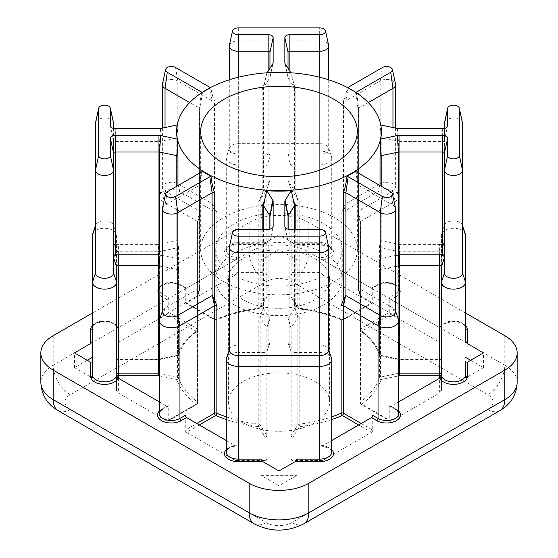 <?xml version="1.0" encoding="UTF-8"?>
<svg xmlns="http://www.w3.org/2000/svg" width="558" height="558" viewBox="0 0 558 558"><rect width="100%" height="100%" fill="white"/><g stroke="black" fill="none" stroke-linecap="round" stroke-linejoin="round"><path stroke-width="0.42" stroke-dasharray="2.79 2.09" d="M223.612 281.567A78.329 45.219 180 0 1 200.671 249.586A78.329 45.219 180 0 1 249.028 207.813A78.329 45.219 180 0 1 334.388 217.613A78.329 45.219 180 0 1 357.329 249.586A78.329 45.219 180 0 1 308.972 291.367A78.329 45.219 180 0 1 223.612 281.567M234.262 304.933A63.263 36.528 180 0 1 215.737 279.105A63.263 36.528 180 0 1 254.79 245.36A63.263 36.528 180 0 1 323.738 253.283A63.263 36.528 180 0 1 342.263 279.105A63.263 36.528 180 0 1 303.21 312.85A63.263 36.528 180 0 1 234.262 304.933M234.262 275.415A63.263 36.528 180 0 1 215.737 249.586A63.263 36.528 180 0 1 254.79 215.848A63.263 36.528 180 0 1 323.738 223.765A63.263 36.528 180 0 1 342.263 249.586A63.263 36.528 180 0 1 303.21 283.331A63.263 36.528 180 0 1 234.262 275.415M243.211 422.755A50.611 29.218 180 0 1 228.389 402.095A50.611 29.218 180 0 1 259.63 375.102A50.611 29.218 180 0 1 314.789 381.435A50.611 29.218 180 0 1 329.611 402.095A50.611 29.218 180 0 1 298.37 429.088A50.611 29.218 180 0 1 243.211 422.755M243.211 299.772A50.611 29.218 180 0 1 228.389 279.105A50.611 29.218 180 0 1 259.63 252.111A50.611 29.218 180 0 1 314.789 258.445A50.611 29.218 180 0 1 329.611 279.105A50.611 29.218 180 0 1 298.37 306.105A50.611 29.218 180 0 1 243.211 299.772M162.455 84.014A9.04 5.217 180 0 1 168.495 79.731A9.04 5.217 180 0 1 177.814 80.973L212.089 100.761A1.807 1.046 0 0 0 214.502 100.831C212.724 97.029 211.552 92.684 210.98 87.801A102.428 59.134 0 0 0 202.415 92.747L200.148 107.513L199.429 109.535L199.429 216.316L197.588 222.809A1.807 1.046 0 0 0 197.923 222.37A1.807 1.046 0 0 0 197.957 222.175A1.807 1.046 0 0 0 197.427 221.435L162.901 201.501A12.053 6.954 180 0 1 159.372 196.583A12.053 6.954 180 0 1 159.595 195.251A12.053 6.954 180 0 1 167.902 189.929A12.053 6.954 180 0 1 179.948 191.666L179.948 284.399A12.053 6.954 0 0 0 166.814 282.885A12.053 6.954 0 0 0 159.372 289.316A12.053 6.954 0 0 0 162.901 294.233L168.23 297.309A1.807 1.046 -60 0 1 166.954 299.52L118.073 327.748L116.496 327.176A12.053 6.954 0 0 0 113.037 323.026A12.053 6.954 0 0 0 99.91 321.513A12.053 6.954 0 0 0 92.468 327.944C90.591 324.086 105.999 318.751 113.413 323.849C113.958 323.689 117.194 327.33 116.517 327.393L116.566 342.703A12.053 6.954 0 0 0 116.496 341.935L118.073 342.5A13.859 8 180 0 1 118.38 344.174L118.38 359.659L158.423 359.659L176.809 355.795A104.234 60.18 180 0 1 196.151 331.138L166.954 314.28L118.073 342.5M371.454 288.207L376.776 285.131A13.859 8 180 0 1 396.375 285.131A13.859 8 180 0 1 396.375 296.451A1.807 1.046 60 0 1 395.099 294.233A12.053 6.954 0 0 0 398.628 289.316A12.053 6.954 0 0 0 395.099 284.399A12.053 6.954 0 0 0 378.052 284.399L372.73 287.468A1.807 1.046 60 0 1 372.353 288.298A1.807 1.046 60 0 1 371.454 288.207L322.573 259.986L320.996 257.601A12.053 6.954 0 0 0 331.717 250.688A12.053 6.954 0 0 0 328.188 245.771A12.053 6.954 0 0 0 319.671 243.734L296.968 243.734L296.968 259.965L261.032 259.965L261.032 243.734L238.329 243.734A12.053 6.954 0 0 0 226.283 250.688A12.053 6.954 0 0 0 237.004 257.601L237.004 272.36A12.053 6.954 0 0 0 238.329 272.402L265.141 272.402L265.141 164.91L238.329 164.91A12.053 6.954 180 0 1 226.283 157.956A12.053 6.954 180 0 1 226.499 156.624A12.053 6.954 180 0 1 238.329 150.995L319.671 150.995A12.053 6.954 180 0 1 328.188 153.038A12.053 6.954 180 0 1 331.501 156.624A12.053 6.954 180 0 1 331.717 157.956A12.053 6.954 180 0 1 319.671 164.91L292.859 164.91A1.807 1.046 0 0 0 291.053 165.956L291.053 296.57L291.053 165.956L288.04 156.854L288.04 52.299M92.691 233.879A12.053 6.954 180 0 1 100.998 228.557A12.053 6.954 180 0 1 113.037 230.294A12.053 6.954 180 0 1 116.35 233.879A12.053 6.954 180 0 1 116.566 235.211L116.566 250.688A1.807 1.046 0 0 0 116.601 250.891A1.807 1.046 0 0 0 117.096 251.428A1.807 1.046 0 0 0 118.38 251.735L158.423 251.735L158.423 359.226L118.38 359.226L118.38 359.659A1.807 1.479 180 0 1 116.566 358.18L116.566 342.703A1.807 1.479 180 0 0 118.38 344.174M331.717 419.574A104.234 60.18 180 0 1 299.548 426.654L292.859 437.27L292.859 459.959A1.807 1.046 180 0 1 291.583 459.653A1.807 1.046 180 0 1 291.053 458.92L291.053 328.306L291.053 458.92A1.807 1.807 0 0 0 292.859 460.727L319.671 460.727L319.671 459.959L292.859 459.959L292.859 352.468L319.671 352.468A12.053 6.954 180 0 1 328.188 354.504A12.053 6.954 180 0 1 331.501 358.096M381.428 131.765A102.428 59.134 0 0 0 380.695 124.964L380.04 137.066L380.04 242.653L379.419 247.034L379.419 354.525A1.807 1.444 -19.2 0 0 379.482 354.916A1.807 1.444 -19.2 0 0 381.191 355.795L399.577 359.659L439.62 359.659L439.62 344.174A13.859 8 180 0 1 439.927 342.5L391.046 314.28L361.849 331.138A104.234 60.18 180 0 1 381.191 355.795A1.807 0.502 -78.1 0 1 380.814 356.088A1.807 0.502 -78.1 0 1 380.57 355.3A1.807 1.046 180 0 1 379.907 355.055A1.807 1.046 180 0 1 379.419 354.525A102.428 59.134 0 0 0 360.412 330.294L360.412 222.809L358.571 216.316L358.571 109.535L357.852 107.513L355.586 92.747A102.428 59.134 0 0 0 351.428 90.201A102.428 59.134 0 0 0 347.02 87.801C346.448 92.691 345.276 97.036 343.498 100.831A1.807 1.046 0 0 0 345.911 100.761L380.186 80.973A9.04 5.217 180 0 1 392.965 80.973A9.04 5.217 180 0 1 395.545 84.014M371.454 302.966A1.807 1.046 -120 0 0 372.353 303.057A1.807 1.046 -120 0 0 372.73 302.227L343.533 319.085A1.807 1.046 180 0 1 341.154 319.176A102.428 59.134 0 0 0 299.193 308.204L299.339 308.979L299.548 308.658A104.234 60.18 180 0 1 342.249 319.825L371.454 302.966L322.573 274.745A13.859 8 180 0 1 319.671 274.927L292.859 274.927L292.859 298.049L299.548 308.658A1.807 1.388 147.8 0 1 298.021 308.149A1.807 1.807 0 0 0 299.339 308.979C314.879 310.813 328.934 314.489 341.524 320.006A1.807 0.893 113.8 0 0 342.249 319.825A1.807 1.046 60 0 0 343.156 319.915A1.807 1.046 60 0 0 343.533 319.085L343.533 211.594L378.052 191.666A12.053 6.954 180 0 1 395.099 191.666A12.053 6.954 180 0 1 398.405 195.251A12.053 6.954 180 0 1 398.628 196.583A12.053 6.954 180 0 1 395.099 201.501L360.573 221.435A1.807 1.046 0 0 0 360.043 222.175A1.807 1.046 0 0 0 360.077 222.37A1.807 1.046 0 0 0 360.412 222.809M288.04 229.178L288.04 241.244A1.807 1.046 0 0 0 288.054 241.377A1.807 1.046 0 0 0 288.57 241.984A1.807 1.046 0 0 0 289.846 242.291L319.671 242.291A9.04 5.217 180 0 1 326.06 243.818A9.04 5.217 180 0 1 328.634 246.859M113.56 128.438L113.56 140.511A1.807 1.046 0 0 0 113.574 140.644A1.807 1.046 0 0 0 114.083 141.251A1.807 1.046 0 0 0 115.367 141.551L158.96 141.551A1.807 1.046 0 0 0 159.574 141.488L176.795 137.875A1.807 1.046 0 0 0 177.96 137.066L177.304 124.964A102.428 59.134 0 0 0 176.572 131.765M95.551 122.641A9.04 5.217 180 0 1 101.591 118.359A9.04 5.217 180 0 1 110.909 119.6A9.04 5.217 180 0 1 113.483 122.641M288.04 68.271L288.04 77.464A1.807 1.046 0 0 0 288.054 77.597A1.807 1.046 0 0 0 288.144 77.82L294.415 87.766A1.807 1.046 0 0 0 294.833 88.15A1.807 1.046 0 0 0 295.817 88.436L294.533 86.357L291.206 73.3A102.428 59.134 0 0 0 266.794 73.3L265.441 79.006C264.973 82.333 263.885 85.479 262.183 88.436A1.807 1.046 0 0 0 263.585 87.766L269.856 77.82A1.807 1.046 0 0 0 269.946 77.597A1.807 1.046 0 0 0 269.96 77.464L269.96 68.271M229.366 45.386A9.04 5.217 180 0 1 238.329 40.818L319.671 40.818A9.04 5.217 180 0 1 326.06 42.345A9.04 5.217 180 0 1 328.634 45.386M269.96 216.079L269.96 318.897A1.807 1.046 0 0 0 269.856 318.541L263.585 308.595L262.183 310.701L262.183 229.373M285.005 227.197L288.04 241.244L288.04 344.063A1.807 1.046 0 0 0 288.57 344.802A1.807 1.046 0 0 0 289.846 345.109L289.846 229.373M110.526 126.457L113.56 140.511L113.56 243.33A1.807 1.046 0 0 0 114.083 244.069A1.807 1.046 0 0 0 115.367 244.369L115.367 128.633M177.96 185.57L177.96 262.072L177.458 259.247L176.795 258.487L176.795 186.239M328.704 350.326A9.04 5.217 0 0 0 328.543 349.329A9.04 5.217 0 0 0 326.06 346.637A9.04 5.217 0 0 0 319.671 345.109L292.859 345.109A4.82 2.783 180 0 1 289.449 344.293A4.82 2.783 180 0 1 288.123 342.856A4.82 2.783 180 0 1 288.04 342.326L288.04 216.079M288.04 344.063L288.04 342.326L291.053 351.428A1.807 1.046 0 0 0 291.081 351.624A1.807 1.046 0 0 0 291.583 352.161A1.807 1.046 0 0 0 292.859 352.468L292.859 345.109L289.846 345.109M158.96 128.633L158.96 244.369L118.38 244.369A4.82 2.783 180 0 1 114.969 243.56A4.82 2.783 180 0 1 113.644 242.123A4.82 2.783 180 0 1 113.56 241.586L113.56 226.109A9.04 5.217 0 0 0 113.393 225.111A9.04 5.217 0 0 0 110.909 222.419A9.04 5.217 0 0 0 101.877 221.121A9.04 5.217 0 0 0 95.648 225.111A9.04 5.217 0 0 0 95.481 226.109L95.481 273.071M392.965 127.545L392.965 191.171A9.04 5.217 0 0 0 395.615 187.481A9.04 5.217 0 0 0 395.448 186.484A9.04 5.217 0 0 0 392.965 183.791A9.04 5.217 0 0 0 380.186 183.791L345.911 203.579L345.911 100.761L348.171 87.306M285.005 63.417L288.04 77.464L288.04 180.283L291.053 189.078A1.807 1.046 0 0 0 291.081 189.281A1.807 1.046 0 0 0 291.157 189.434L297.853 200.05A1.807 1.046 0 0 0 298.272 200.434A1.807 1.046 0 0 0 299.193 200.713L298.007 199.457L295.817 194.031L295.817 88.436M289.846 71.138L289.846 154.071L319.671 154.071A9.04 5.217 0 0 0 328.704 148.853A9.04 5.217 0 0 0 328.543 147.856A9.04 5.217 0 0 0 326.06 145.164A9.04 5.217 0 0 0 319.671 143.636L238.329 143.636A9.04 5.217 0 0 0 229.457 147.856A9.04 5.217 0 0 0 229.296 148.853A9.04 5.217 0 0 0 238.329 154.071L268.154 154.071L268.154 71.138M269.96 318.897L266.947 328.306L266.947 458.92L266.947 328.306A1.807 1.046 0 0 0 266.843 327.944L260.147 317.335A1.807 1.046 0 0 0 259.728 316.951A1.807 1.046 0 0 0 258.807 316.665L262.183 310.701M177.96 262.072L178.581 270.351A1.807 1.046 0 0 0 178.093 269.814A1.807 1.046 0 0 0 177.43 269.577L162.385 266.41M95.481 123.29L95.481 226.109M320.996 445.242L321.666 446.058L328.564 448.067C331.312 450.348 332.366 451.715 331.717 452.161A12.053 6.954 0 0 0 328.188 447.237A12.053 6.954 0 0 0 320.996 445.242L320.996 460.001A12.053 6.954 0 0 0 319.671 459.959L319.671 229.373M92.468 235.211L92.468 282.174M444.517 122.641A9.04 5.217 180 0 1 450.55 118.359A9.04 5.217 180 0 1 459.869 119.6A9.04 5.217 180 0 1 462.449 122.641M380.04 137.066A1.807 1.046 0 0 0 380.542 137.631A1.807 1.046 0 0 0 381.205 137.875L398.426 141.488A1.807 1.046 0 0 0 399.04 141.551L442.634 141.551A1.807 1.046 0 0 0 444.426 140.644A1.807 1.046 0 0 0 444.44 140.511L444.44 128.438M462.519 226.109A9.04 5.217 0 0 0 462.352 225.111A9.04 5.217 0 0 0 459.869 222.419A9.04 5.217 0 0 0 450.843 221.121A9.04 5.217 0 0 0 444.607 225.111A9.04 5.217 0 0 0 444.44 226.109L444.44 140.511L447.474 126.457M444.44 123.29L444.44 226.109L441.434 235.211L441.434 358.18L441.434 235.211A12.053 6.954 180 0 1 441.65 233.879A12.053 6.954 180 0 1 449.957 228.557A12.053 6.954 180 0 1 462.003 230.294A12.053 6.954 180 0 1 465.309 233.879M379.419 247.034A1.807 1.046 0 0 0 379.907 247.564A1.807 1.046 0 0 0 380.57 247.808L398.956 251.672A1.807 1.046 0 0 0 399.577 251.735L439.62 251.735A1.807 1.046 0 0 0 441.399 250.891A1.807 1.046 0 0 0 441.434 250.688L444.44 241.586A4.82 2.783 180 0 1 444.356 242.123A4.82 2.783 180 0 1 439.62 244.369L399.04 244.369L399.04 128.633M396.375 296.451L391.046 299.52L439.927 327.748L441.483 327.393C440.75 323.375 455.593 319.127 462.373 323.849C462.847 323.605 466.376 327.462 465.532 327.944A12.053 6.954 0 0 0 462.003 323.026A12.053 6.954 0 0 0 449.49 321.38A12.053 6.954 0 0 0 441.504 327.176L441.504 341.935A12.053 6.954 0 0 0 441.434 342.703L441.504 341.935L439.927 342.5M295.817 229.373L295.817 310.701L299.193 316.665A1.807 1.046 0 0 0 297.853 317.335L291.157 327.944A1.807 1.046 0 0 0 291.053 328.306L288.04 319.204A4.82 2.783 180 0 1 288.326 318.248L294.415 308.595L294.415 229.373M355.586 171.285L357.357 181.015L358.571 184.007A1.807 1.046 0 0 0 358.166 184.663A1.807 1.046 0 0 0 358.18 184.796A1.807 1.046 0 0 0 358.696 185.402L392.965 205.191A9.04 5.217 180 0 1 395.545 208.232M358.571 184.007L358.571 290.788L360.412 294.575A1.807 1.046 0 0 0 360.043 295.21A1.807 1.046 0 0 0 360.077 295.405A1.807 1.046 0 0 0 360.573 295.949L395.099 315.877A12.053 6.954 180 0 1 398.405 319.469M395.615 266.41L380.57 269.577A1.807 1.046 0 0 0 379.419 270.351L380.04 262.072L380.04 185.57M261.793 311.699L260.147 317.335L260.147 424.826L266.843 435.435L266.843 327.944L269.674 318.248A4.82 2.783 180 0 1 269.96 319.204L269.96 229.178M288.144 229.199L288.144 318.541L291.157 327.944L291.157 435.435L297.853 424.826L297.853 317.335L296.207 311.699M288.144 318.541A1.807 1.046 0 0 0 288.04 318.897M229.366 246.859A9.04 5.217 180 0 1 238.329 242.291L268.154 242.291L268.154 345.109L238.329 345.109A9.04 5.217 0 0 0 229.457 349.329A9.04 5.217 0 0 0 229.296 350.326M268.154 345.109A1.807 1.046 0 0 0 269.96 344.063M269.96 342.326A4.82 2.783 180 0 1 269.877 342.856A4.82 2.783 180 0 1 265.141 345.109L265.141 352.468A1.807 1.046 0 0 0 266.919 351.624A1.807 1.046 0 0 0 266.947 351.428L269.96 342.326M158.96 244.369A1.807 1.046 0 0 0 159.574 244.306L160.076 244.202A4.82 2.783 180 0 1 158.423 244.369L158.423 251.735A1.807 1.046 0 0 0 159.044 251.672L177.43 247.808A1.807 1.046 0 0 0 178.581 247.034L177.96 242.653L177.96 137.066M113.56 243.33L113.56 241.586L116.566 250.688L116.566 358.18A1.807 1.807 0 0 0 118.38 359.987L158.423 359.659A1.807 0.502 78.1 0 0 158.8 359.952A1.807 0.502 78.1 0 0 159.044 359.164L159.044 251.672L160.076 244.202L176.795 240.693L177.96 242.653M116.566 358.18A1.807 1.046 180 0 0 117.096 358.92A1.807 1.046 180 0 0 118.38 359.226L118.38 244.369L115.367 244.369M288.04 180.283A1.807 1.046 0 0 0 288.144 180.639L288.326 180.931A4.82 2.783 180 0 1 288.123 180.506A4.82 2.783 180 0 1 288.04 179.976L288.04 156.854A4.82 2.783 180 0 1 292.859 154.071L292.859 274.927A1.807 1.479 180 0 1 291.053 273.448A1.807 1.046 180 0 1 291.583 272.709A1.807 1.046 180 0 1 292.859 272.402L319.671 272.402A12.053 6.954 0 0 0 320.996 272.36L320.996 257.601M272.848 63.696L269.856 77.82L269.856 180.639L263.585 190.585L263.585 87.766L265.441 79.006M269.856 180.639A1.807 1.046 0 0 0 269.96 180.283L269.96 77.464L272.995 63.417M269.96 52.299L269.96 180.283M269.96 179.976A4.82 2.783 180 0 1 269.877 180.506A4.82 2.783 180 0 1 269.674 180.931L266.843 189.434A1.807 1.046 0 0 0 266.919 189.281A1.807 1.046 0 0 0 266.947 189.078L266.947 296.57L266.947 189.078L269.96 179.976M289.846 154.071A1.807 1.046 0 0 0 288.04 155.117M343.498 100.831L343.498 207.611C343.128 209.445 342.347 210.798 341.154 211.684A1.807 1.046 0 0 0 343.533 211.594L345.911 203.579M262.183 88.436L262.183 194.031L258.807 200.713A1.807 1.046 0 0 0 260.147 200.05L266.843 189.434L266.843 296.926L260.147 307.542L260.147 200.05L261.793 195.105M175.561 67.518L177.814 80.973L177.814 183.791L179.948 191.666L214.467 211.594A1.807 1.046 0 0 0 216.846 211.684C215.646 210.798 214.865 209.438 214.502 207.611L214.502 100.831M159.595 319.469A12.053 6.954 180 0 1 162.901 315.877L197.427 295.949A1.807 1.046 0 0 0 197.923 295.405A1.807 1.046 0 0 0 197.957 295.21A1.807 1.046 0 0 0 197.588 294.575L199.429 290.788L199.429 184.007L200.643 181.015L202.415 171.285M113.56 273.071L113.56 153.031M269.96 155.117A1.807 1.046 0 0 0 268.154 154.071M265.141 154.071A4.82 2.783 180 0 1 269.96 156.854L266.947 165.956A1.807 1.046 0 0 0 265.141 164.91L265.141 154.071M465.532 313.01L308.825 222.537A42.178 24.35 0 0 0 249.175 222.537L92.468 313.01M391.046 406.273L396.375 409.349A1.807 1.046 -60 0 1 395.469 409.439C398.217 411.72 399.27 413.087 398.628 413.534A12.053 6.954 0 0 0 395.099 408.609L389.77 405.54A1.807 1.046 120 0 0 390.147 406.364A1.807 1.046 120 0 0 391.046 406.273L398.628 401.9M321.666 446.058L331.717 440.527M226.283 440.527L235.427 445.814L236.334 446.058L237.004 445.242A12.053 6.954 0 0 0 226.283 452.161L227.12 449.992C227.113 449.825 229.157 446.986 236.334 446.058M159.372 401.9L166.954 406.273A1.807 1.046 -120 0 0 167.853 406.364A1.807 1.046 -120 0 0 168.23 405.54L162.901 408.609A12.053 6.954 0 0 0 159.372 413.534C158.73 413.094 159.776 411.727 162.531 409.439A1.807 1.046 -120 0 0 162.901 408.609L162.901 315.877L165.035 308.009L199.304 288.221L199.834 288.793L199.834 184.663A1.807 1.046 0 0 0 199.429 184.007M237.004 257.601L235.427 259.986L186.546 288.207A1.807 1.046 -60 0 1 185.647 288.298A1.807 1.046 -60 0 1 185.27 287.468L179.948 284.399A1.807 1.046 -60 0 0 180.318 285.222C176.335 283.115 171.697 282.613 166.403 283.715C158.186 286.659 160.181 287.907 159.372 289.316L159.372 196.583M296.968 243.734L296.207 244.495L295.161 244.16L279 234.834L262.839 244.16L261.793 244.495L261.032 243.734M199.332 424.973L186.546 432.345L235.427 460.573A13.859 8 180 0 1 238.329 460.392L265.141 460.392L265.141 437.27L258.452 426.654A104.234 60.18 180 0 1 226.283 419.574M118.38 378.233L118.38 391.137A13.859 8 180 0 1 118.073 392.811L166.954 421.032L196.151 404.173A104.234 60.18 180 0 1 176.809 379.524A1.807 1.444 160.8 0 0 178.581 377.843A102.428 59.134 0 0 0 197.588 402.067L197.588 294.575M226.499 358.096A12.053 6.954 180 0 1 238.329 352.468L238.329 459.959A12.053 6.954 0 0 0 237.004 460.001L237.004 445.242M237.004 460.001L236.334 460.817L235.427 460.573M186.546 432.345A1.807 1.046 60 0 1 185.27 430.134L196.772 423.494M185.27 415.375L185.27 430.134M118.073 392.811L116.496 390.426A12.053 6.954 0 0 0 116.566 389.665L116.566 376.141L116.566 389.665A1.807 1.479 0 0 0 118.38 391.137M116.496 375.667L116.496 390.426M199.429 290.788L199.534 288.172L197.427 295.949L197.427 403.441L168.23 420.293L168.23 405.54M168.23 420.293A1.807 1.046 60 0 1 167.853 421.123A1.807 1.046 60 0 1 166.954 421.032M261.032 459.115L261.032 475.353L279 485.725L296.968 475.353L296.968 459.115M261.032 475.353L296.968 475.353M291.053 458.92A1.807 1.479 -0 0 0 292.859 460.392L319.671 460.392A13.859 8 180 0 1 322.573 460.573L371.454 432.345L358.668 424.973M279 485.725L279 470.966M322.573 460.573L321.666 460.817L320.996 460.001M361.228 423.494L372.73 430.134L372.73 415.375M372.73 430.134A1.807 1.046 -60 0 1 371.454 432.345M162.385 128.103L162.385 187.481A9.04 5.217 0 0 1 162.552 186.484A9.04 5.217 0 0 1 168.781 182.494A9.04 5.217 0 0 1 177.814 183.791L212.368 203.816L214.467 211.594L214.467 319.085A1.807 1.046 -60 0 0 214.844 319.915A1.807 1.046 -60 0 0 215.751 319.825A104.234 60.18 180 0 1 258.452 308.658L265.141 298.049L265.141 274.927L238.329 274.927A13.859 8 180 0 1 235.427 274.745L186.546 302.966L215.751 319.825A1.807 0.893 -113.8 0 0 216.476 320.006A1.807 0.893 -113.8 0 0 216.846 319.176L216.846 211.684M166.954 314.28A1.807 1.046 120 0 0 168.23 312.068L197.427 328.927L197.427 221.435L199.534 211.231L199.304 108.14L189.678 102.581M168.23 297.309L168.23 312.068M235.427 274.745L237.004 272.36M185.27 302.227A1.807 1.046 120 0 0 185.647 303.057L214.844 319.915A1.807 1.807 0 0 0 216.476 320.006C229.066 314.489 243.121 310.813 258.661 308.979A1.807 1.807 0 0 0 259.979 308.149A1.807 1.388 -147.8 0 1 258.452 308.658L258.661 308.979L258.807 308.204A102.428 59.134 0 0 0 216.846 319.176A1.807 1.046 180 0 1 214.467 319.085L185.27 302.227L185.27 287.468M185.647 303.057A1.807 1.046 120 0 0 186.546 302.966M87.285 360.28L74.5 367.659L92.468 378.031L92.468 361.8L92.468 374.906M92.468 341.05L92.468 378.031M74.5 367.659L74.5 352.9M320.996 272.36L322.573 274.745M372.73 287.468L372.73 302.227M391.046 299.52A1.807 1.046 60 0 1 389.77 297.309L395.099 294.233L395.099 201.501L392.965 191.171L358.696 210.959L358.166 213.003L358.571 216.316M358.466 211.231L360.573 221.435L360.573 328.927L389.77 312.068L389.77 297.309M389.77 312.068A1.807 1.046 -120 0 0 391.046 314.28M296.968 259.965L279 249.593L261.032 259.965M279 249.593L279 234.834M397.331 128.459L398.426 141.488L398.426 244.306L381.205 240.693L381.205 137.875L380.528 129.791M398.426 244.306A1.807 1.046 0 0 0 399.04 244.369M360.043 222.175L360.043 329.666A1.807 1.807 0 0 0 360.761 331.103A1.807 1.172 -52.9 0 1 360.412 330.294A1.807 1.046 180 0 1 360.043 329.666A1.807 1.046 180 0 1 360.573 328.927A1.807 1.046 60 0 0 361.849 331.138A1.807 1.172 -52.9 0 1 360.761 331.103C370.205 338.315 376.448 346.253 379.482 354.916A1.807 1.807 0 0 0 380.814 356.088L399.2 359.952A1.807 1.807 0 0 0 399.577 359.987L439.62 359.987A1.807 1.807 0 0 0 441.434 358.18A1.807 1.479 180 0 1 439.62 359.659L439.62 359.226L399.577 359.226A1.807 1.046 180 0 1 398.956 359.164A1.807 0.502 -78.1 0 0 399.2 359.952A1.807 0.502 -78.1 0 0 399.577 359.659L399.577 244.369A4.82 2.783 180 0 1 397.924 244.202L398.956 251.672L398.956 359.164L380.57 355.3L380.57 247.808L379.97 243.469M444.44 153.031L444.44 273.071M442.634 128.633L442.634 244.369L439.62 244.369L439.62 359.226A1.807 1.046 180 0 0 440.904 358.92A1.807 1.046 180 0 0 441.434 358.18M442.634 244.369A1.807 1.046 0 0 0 444.44 243.33M360.412 294.575L360.412 402.067A1.807 1.172 -127.1 0 0 361.849 404.173L391.046 421.032L439.927 392.811A13.859 8 180 0 1 439.62 391.137L439.62 378.233M441.434 376.141L441.434 389.665A12.053 6.954 0 0 0 441.504 390.426L441.504 375.667M441.504 390.426L439.927 392.811M391.046 421.032A1.807 1.046 -60 0 1 390.147 421.123A1.807 1.046 -60 0 1 389.77 420.293L360.573 403.441L360.573 295.949L358.466 288.172L358.696 185.402L356.443 171.948M389.77 405.54L389.77 420.293M465.532 361.8L465.532 378.031L483.5 367.659L470.715 360.28M465.532 378.031L465.532 374.906M483.5 367.659L483.5 352.9M465.532 235.211L465.532 282.174M441.434 266.689L441.434 389.665A1.807 1.479 0 0 1 439.62 391.137M395.615 255.459L381.205 258.487C380.563 258.717 380.172 259.909 380.04 262.072M462.519 123.29L462.519 170.253M395.615 311.699A9.04 5.217 0 0 0 395.448 310.701A9.04 5.217 0 0 0 392.965 308.009L358.696 288.221M380.04 242.653L381.205 240.693M358.571 290.788L358.466 288.172L358.166 288.793L358.166 184.663M113.56 123.29L113.56 226.109L116.566 235.211L116.566 342.703M116.566 374.181L116.566 266.689M238.329 229.373L238.329 352.468L265.141 352.468L265.141 460.392A1.807 1.479 -0 0 0 266.947 458.92A1.807 1.046 180 0 1 266.417 459.653A1.807 1.046 180 0 1 265.141 459.959L238.329 459.959L238.329 460.392M291.206 73.3L290.885 72.784M267.115 72.784L266.794 73.3M296.207 195.105L297.853 200.05L297.853 307.542L291.157 296.926L291.157 189.434L288.326 180.931L294.415 190.585L295.817 194.031M347.578 87.592A4.994 2.881 180 0 1 347.02 87.801M368.322 102.581L358.696 108.14A1.807 1.046 0 0 0 358.166 108.88A1.807 1.046 0 0 0 358.18 109.005A1.807 1.046 0 0 0 358.571 109.535M162.385 255.459L176.795 258.487M210.98 87.801A4.994 2.881 180 0 1 210.422 87.592M162.385 187.481A9.04 5.217 0 0 0 165.035 191.171L199.304 210.959M162.455 208.232A9.04 5.217 180 0 1 165.035 205.191L199.304 185.402A1.807 1.046 0 0 0 199.82 184.796A1.807 1.046 0 0 0 199.834 184.663M167.288 191.736L165.035 205.191L165.035 308.009A9.04 5.217 0 0 0 162.552 310.701A9.04 5.217 0 0 0 162.385 311.699M262.183 194.031L263.585 190.585M343.498 207.611L345.632 203.816M199.429 216.316L199.534 211.231M212.368 203.816L214.502 207.611M295.817 310.701C295.14 309.006 294.673 308.302 294.415 308.595M199.429 109.535A1.807 1.046 0 0 0 199.82 109.005A1.807 1.046 0 0 0 199.834 108.88A1.807 1.046 0 0 0 199.304 108.14L201.445 92.893M268.154 229.373L268.154 242.291A1.807 1.046 0 0 0 269.946 241.377A1.807 1.046 0 0 0 269.96 241.244L272.995 227.197M299.193 200.713L299.193 308.204A1.807 1.046 180 0 1 298.272 307.925A1.807 1.046 180 0 1 297.853 307.542A1.807 1.388 147.8 0 0 298.021 308.149L291.332 297.533A1.807 1.388 147.8 0 0 292.859 298.049A1.807 1.479 180 0 1 291.053 296.57A1.807 1.807 0 0 0 291.332 297.533A1.807 1.388 147.8 0 1 291.157 296.926A1.807 1.046 180 0 1 291.053 296.57M379.97 263.334L380.57 269.577L380.57 377.069A1.807 1.046 180 0 0 379.907 377.306A1.807 1.046 180 0 0 379.419 377.843A1.807 1.444 -160.8 0 0 381.191 379.524A104.234 60.18 180 0 1 361.849 404.173A1.807 1.046 120 0 1 360.949 404.264A1.807 1.046 120 0 1 360.573 403.441A1.807 1.046 180 0 1 360.043 402.702A1.807 1.046 180 0 1 360.412 402.067A102.428 59.134 0 0 0 379.419 377.843L379.419 270.351M398.628 373.274L380.57 377.069A1.807 0.502 -101.9 0 0 381.191 379.524L398.628 375.855M299.193 316.665L299.193 424.157A1.807 1.046 180 0 0 298.272 424.443A1.807 1.046 180 0 0 297.853 424.826A1.807 1.388 32.2 0 0 299.548 426.654L299.193 424.157A102.428 59.134 0 0 0 331.717 416.882M292.859 437.27A1.807 1.388 32.2 0 1 291.157 435.435A1.807 1.046 180 0 0 291.053 435.798A1.807 1.479 -0 0 0 292.859 437.27M226.283 416.882A102.428 59.134 0 0 0 258.807 424.157L258.452 426.654A1.807 1.388 -32.2 0 0 260.147 424.826A1.807 1.046 180 0 0 259.728 424.443A1.807 1.046 180 0 0 258.807 424.157L258.807 316.665M266.843 435.435A1.807 1.388 -32.2 0 1 265.141 437.27A1.807 1.479 -0 0 0 266.947 435.798A1.807 1.046 180 0 0 266.843 435.435M159.372 375.855L176.809 379.524A1.807 0.502 101.9 0 0 177.43 377.069L177.43 269.577L178.03 263.334M197.588 222.809L197.588 330.294A1.807 1.172 52.9 0 1 197.239 331.103A1.807 1.172 52.9 0 1 196.151 331.138A1.807 1.046 -60 0 0 197.427 328.927A1.807 1.046 180 0 1 197.957 329.666A1.807 1.046 180 0 1 197.588 330.294A102.428 59.134 0 0 0 178.581 354.525A1.807 1.444 19.2 0 1 178.518 354.916A1.807 1.444 19.2 0 1 176.809 355.795A1.807 0.502 78.1 0 0 177.186 356.088A1.807 1.807 0 0 0 178.518 354.916C181.552 346.253 187.795 338.315 197.239 331.103A1.807 1.807 0 0 0 197.957 329.666L197.957 222.175M178.581 247.034L178.581 354.525A1.807 1.046 180 0 1 178.093 355.055A1.807 1.046 180 0 1 177.43 355.3A1.807 0.502 78.1 0 1 177.186 356.088L158.8 359.952A1.807 1.807 0 0 1 158.423 359.987L158.423 359.226A1.807 1.046 180 0 0 159.044 359.164L177.43 355.3L177.43 247.808L178.03 243.469M266.947 296.57A1.807 1.046 180 0 1 266.843 296.926A1.807 1.388 -147.8 0 1 266.668 297.533A1.807 1.807 0 0 0 266.947 296.57A1.807 1.479 180 0 1 265.141 298.049A1.807 1.388 -147.8 0 0 266.668 297.533L259.979 308.149A1.807 1.388 -147.8 0 0 260.147 307.542A1.807 1.046 180 0 1 259.728 307.925A1.807 1.046 180 0 1 258.807 308.204L258.807 200.713M265.141 274.927A1.807 1.479 180 0 0 266.947 273.448A1.807 1.046 180 0 0 265.141 272.402L265.141 274.927M439.927 327.748A13.859 8 180 0 1 449.553 321.75A13.859 8 180 0 1 463.28 323.759A13.859 8 180 0 1 465.532 325.467M322.573 445.814A13.859 8 180 0 1 329.471 447.976A13.859 8 180 0 1 331.717 449.685M92.468 325.467A13.859 8 180 0 1 114.32 323.759A13.859 8 180 0 1 118.073 327.748M295.161 244.16L319.671 244.16A13.859 8 180 0 1 329.471 246.503A13.859 8 180 0 1 332.959 254.434A13.859 8 180 0 1 322.573 259.986M376.776 285.131A1.807 1.046 -120 0 0 377.682 285.222A1.807 1.046 -120 0 0 378.052 284.399L378.052 191.666L380.186 183.791L380.186 80.973L382.439 67.518M319.671 244.16L319.671 27.9M263.585 229.373L263.585 308.595M178.581 270.351L178.581 377.843A1.807 1.046 180 0 0 178.093 377.306A1.807 1.046 180 0 0 177.43 377.069L159.372 373.274M341.154 211.684L341.154 305.693M396.375 409.349A13.859 8 180 0 1 398.628 411.058M226.283 449.685A13.859 8 180 0 1 235.427 445.814M159.372 411.058A13.859 8 180 0 1 161.625 409.349L166.954 406.273M166.954 299.52L161.625 296.451A13.859 8 180 0 1 161.625 285.131A13.859 8 180 0 1 181.224 285.131L186.546 288.207M235.427 259.986A13.859 8 180 0 1 224.546 251.323A13.859 8 180 0 1 238.329 244.16L262.839 244.16M504.802 335.679L504.802 365.197L308.825 252.049L308.825 222.537M249.175 222.537L249.175 252.049L53.198 365.197L53.198 335.679M266.222 281.567A18.072 10.435 180 0 1 291.778 281.567L487.762 394.715A18.072 10.435 180 0 1 487.762 409.474L291.778 522.623A18.072 10.435 180 0 1 266.222 522.623L70.238 409.474A18.072 10.435 180 0 1 70.238 394.715L266.222 281.567A24.099 13.915 60 0 1 249.175 252.049A42.178 24.35 0 0 1 308.825 252.049A24.099 13.915 120 0 1 291.778 281.567M70.238 394.715A24.099 13.915 60 0 1 53.198 365.197A42.178 24.35 0 0 0 40.846 382.418M517.154 382.418A42.178 24.35 0 0 0 504.802 365.197A24.099 13.915 -60 0 1 487.762 394.715M70.238 409.474A24.099 13.915 -60 0 1 58.192 410.667M254.169 523.816A24.099 13.915 120 0 0 266.222 522.623M303.831 523.816A24.099 13.915 60 0 1 291.778 522.623M499.808 410.667A24.099 13.915 60 0 1 487.762 409.474M390.712 191.736L392.965 205.191L392.965 308.009L395.099 315.877L395.099 408.609A1.807 1.046 -60 0 0 395.469 409.439L390.147 406.364M381.205 186.239L381.205 258.487M319.671 77.248L319.671 274.927M238.329 27.9L238.329 244.16M238.329 77.248L238.329 274.927M165.035 127.545L165.035 191.171L162.901 201.501L162.901 294.233A1.807 1.046 120 0 1 161.625 296.451M288.144 180.639L288.144 77.82L285.152 63.696M292.559 79.006L294.415 87.766L294.415 190.585M356.555 92.893L358.696 108.14L358.696 210.959M159.574 244.306L159.574 141.488L160.669 128.459M177.472 129.791L176.795 137.875L176.795 240.693M209.829 87.306L212.089 100.761L212.089 203.579M269.856 318.541L269.856 229.199M201.557 171.948L199.304 185.402L199.304 288.221M197.957 295.21L197.957 402.702A1.807 1.807 0 0 1 197.051 404.264A1.807 1.046 -120 0 1 196.151 404.173A1.807 1.172 127.1 0 0 197.588 402.067A1.807 1.046 180 0 1 197.957 402.702A1.807 1.046 180 0 1 197.427 403.441A1.807 1.046 -120 0 1 197.051 404.264L167.853 421.123M341.154 319.176A1.807 0.893 113.8 0 0 341.524 320.006A1.807 1.807 0 0 0 343.156 319.915L372.353 303.057M439.62 344.174A1.807 1.479 180 0 0 441.434 342.703M319.671 460.392L321.666 460.817M181.224 285.131A1.807 1.046 -60 0 1 180.318 285.222L185.647 288.298M161.625 409.349A1.807 1.046 -120 0 0 162.531 409.439L167.853 406.364M200.671 131.521L200.671 249.586M215.737 249.586L215.737 279.105M228.389 279.105L228.389 402.095M398.628 196.583L398.628 289.316C399.27 288.87 398.217 287.503 395.469 285.222C389.54 282.46 383.611 282.46 377.682 285.222L372.353 288.298M331.717 157.956L331.717 250.688C332.366 250.242 331.312 248.875 328.564 246.594L319.671 244.495L296.207 244.495M95.648 225.111L95.481 225.606M444.607 225.111L441.65 233.879M360.043 295.21L360.043 402.702A1.807 1.807 0 0 0 360.949 404.264L390.147 421.123M441.399 250.891L444.356 242.123M462.352 225.111L462.519 225.606M360.077 295.405L359.15 292.657M395.448 310.701L395.615 311.197M444.426 140.644L447.593 126.108M358.18 184.796L357.357 181.015M226.283 157.956L226.283 250.688C226.276 247.487 230.294 245.422 238.329 244.495L261.793 244.495M328.704 79.815L328.704 148.853M229.296 79.815L229.296 148.853M395.615 128.103L395.615 187.481M266.919 189.281L269.877 180.506M229.457 147.856L226.499 156.624M328.543 147.856L331.501 156.624M291.081 189.281L288.123 180.506M395.448 186.484L398.405 195.251M360.077 222.37L359.868 221.749M113.393 225.111L116.35 233.879M116.601 250.891L113.644 242.123M197.923 222.37L198.132 221.749M162.552 186.484L159.595 195.251M291.081 351.624L288.123 342.856M328.543 349.329L328.704 349.824M229.457 349.329L229.296 349.824M266.919 351.624L269.877 342.856M162.552 310.701L162.385 311.197M197.923 295.405L198.85 292.657M358.166 108.88L358.166 213.003M199.834 108.88L199.834 213.003M269.946 77.597L273.113 63.068M288.054 77.597L284.887 63.068M358.18 109.005L357.852 107.513M113.574 140.644L110.407 126.108M199.82 109.005L200.148 107.513M288.054 241.377L284.887 226.848M269.946 241.377L273.113 226.848M199.82 184.796L200.643 181.015M236.334 460.817L265.141 460.727A1.807 1.807 0 0 0 266.947 458.92M329.611 279.105L329.611 402.095M342.263 249.586L342.263 279.105M357.329 131.521L357.329 249.586"/><path stroke-width="0.84" d="M334.388 99.547A78.329 45.219 0 0 0 249.028 89.74A78.329 45.219 0 0 0 200.671 131.521A78.329 45.219 0 0 0 223.612 163.501A78.329 45.219 0 0 0 308.972 173.301A78.329 45.219 0 0 0 357.329 131.521A78.329 45.219 0 0 0 334.388 99.547M269.96 229.178L269.96 216.079A1.807 1.046 0 0 0 269.856 215.723L263.585 205.776A1.807 1.046 0 0 0 263.167 205.4A1.807 1.046 0 0 0 262.183 205.107C263.885 202.456 264.973 199.506 265.441 196.235L266.794 190.724L272.848 200.336A4.994 2.881 180 0 1 273.148 201.319L273.148 226.485A4.994 2.881 180 0 1 273.113 226.848A4.994 2.881 180 0 1 268.154 229.373L238.329 229.373A5.852 3.376 0 0 0 232.526 232.33A5.852 3.376 0 0 0 238.329 236.125L319.671 236.125A5.852 3.376 0 0 0 325.474 232.33A5.852 3.376 0 0 0 323.807 230.363A5.852 3.376 0 0 0 319.671 229.373L289.846 229.373A4.994 2.881 180 0 1 286.317 228.529A4.994 2.881 180 0 1 284.887 226.848A4.994 2.881 180 0 1 284.852 226.485L284.852 201.319A4.994 2.881 180 0 1 285.152 200.336L291.206 190.724L292.559 196.235C293.027 199.506 294.115 202.456 295.817 205.107A1.807 1.046 0 0 0 294.415 205.776L288.144 215.723A1.807 1.046 0 0 0 288.04 216.079L288.04 229.178M177.2 124.985L160.669 128.459A4.994 2.881 180 0 1 158.96 128.633L115.367 128.633A4.994 2.881 180 0 1 111.83 127.789A4.994 2.881 180 0 1 110.407 126.108A4.994 2.881 180 0 1 110.372 125.752L110.372 108.531A5.852 3.376 0 0 0 110.324 108.112A5.852 3.376 0 0 0 108.657 106.146A5.852 3.376 0 0 0 102.623 105.336A5.852 3.376 0 0 0 98.717 108.112A5.852 3.376 0 0 0 98.668 108.531L98.668 155.494A5.852 3.376 0 0 0 104.52 158.87A5.852 3.376 0 0 0 110.372 155.494L110.372 138.272A4.994 2.881 180 0 1 115.367 135.392L158.96 135.392A4.994 2.881 180 0 1 160.669 135.566L177.304 139.061L177.96 156.484A1.807 1.046 0 0 0 177.458 155.912A1.807 1.046 0 0 0 176.795 155.675L159.574 152.055A1.807 1.046 0 0 0 158.96 151.992L115.367 151.992A1.807 1.046 0 0 0 113.56 153.031L113.56 273.071A9.04 5.217 0 0 1 104.52 278.289A9.04 5.217 0 0 1 95.481 273.071L95.481 123.29A9.04 5.217 180 0 1 95.551 122.641L98.717 108.112M355.892 92.454A4.994 2.881 180 0 1 356.443 92.077L390.712 72.296A5.852 3.376 0 0 0 392.379 69.485A5.852 3.376 0 0 0 390.712 67.518A5.852 3.376 0 0 0 382.439 67.518L348.171 87.306A4.994 2.881 180 0 1 347.578 87.592M290.885 72.784L285.152 63.696A4.994 2.881 180 0 1 284.887 63.068A4.994 2.881 180 0 1 284.852 62.705L284.852 37.539A4.994 2.881 180 0 1 289.846 34.659L319.671 34.659A5.852 3.376 0 0 0 325.474 30.857A5.852 3.376 0 0 0 323.807 28.89A5.852 3.376 0 0 0 319.671 27.9L238.329 27.9A5.852 3.376 0 0 0 232.526 30.857A5.852 3.376 0 0 0 238.329 34.659L268.154 34.659A4.994 2.881 180 0 1 273.148 37.539L273.148 62.705A4.994 2.881 180 0 1 273.113 63.068A4.994 2.881 180 0 1 272.848 63.696L267.115 72.784M162.385 266.41L159.044 265.713A1.807 1.046 0 0 0 158.423 265.65L118.38 265.65A1.807 1.046 0 0 0 116.566 266.689L116.566 282.174A12.053 6.954 180 0 1 104.52 289.128A12.053 6.954 180 0 1 92.468 282.174L92.468 235.211A12.053 6.954 180 0 1 92.691 233.879L95.481 225.606M92.468 374.906A12.053 6.954 0 0 0 103.858 381.853A12.053 6.954 0 0 0 116.496 375.667L118.073 378.052A13.859 8 180 0 1 103.063 384.336A13.859 8 180 0 1 90.661 376.378A1.807 1.479 180 0 0 92.468 374.906L92.468 282.174L92.468 341.05L90.661 343.568L74.5 352.9L90.661 362.233L92.468 361.8M459.283 108.112L462.449 122.641A9.04 5.217 180 0 1 462.519 123.29L462.519 170.253A9.04 5.217 180 0 1 453.48 175.47A9.04 5.217 180 0 1 444.44 170.253L444.44 153.031A1.807 1.046 0 0 0 442.634 151.992L399.04 151.992A1.807 1.046 0 0 0 398.426 152.055L381.205 155.675A1.807 1.046 0 0 0 380.04 156.484L380.695 139.061L397.331 135.566A4.994 2.881 180 0 1 399.04 135.392L442.634 135.392A4.994 2.881 180 0 1 447.628 138.272L447.628 155.494A5.852 3.376 0 0 0 453.48 158.87A5.852 3.376 0 0 0 459.332 155.494L459.332 108.531A5.852 3.376 0 0 0 459.283 108.112A5.852 3.376 0 0 0 457.616 106.146A5.852 3.376 0 0 0 451.582 105.336A5.852 3.376 0 0 0 447.676 108.112A5.852 3.376 0 0 0 447.628 108.531L447.628 125.752A4.994 2.881 180 0 1 447.593 126.108A4.994 2.881 180 0 1 442.634 128.633L399.04 128.633A4.994 2.881 180 0 1 397.331 128.459L380.8 124.985M444.44 128.438L444.44 123.29A9.04 5.217 180 0 1 444.517 122.641L447.676 108.112M206.572 173.336A102.428 59.134 0 0 0 318.2 186.156A102.428 59.134 0 0 0 381.428 131.521A102.428 59.134 0 0 0 351.428 89.705A102.428 59.134 0 0 0 239.8 76.885A102.428 59.134 0 0 0 176.572 131.521A102.428 59.134 0 0 0 206.572 173.336M165.621 193.703A5.852 3.376 0 0 1 167.288 191.736L201.557 171.948A4.994 2.881 180 0 0 202.415 171.285A102.428 59.134 0 0 0 206.572 173.831A102.428 59.134 0 0 0 210.98 176.23C211.552 181.734 212.724 187.223 214.502 192.712A1.807 1.046 0 0 0 212.089 192.782L177.814 212.57A9.04 5.217 180 0 1 167.965 213.7A9.04 5.217 180 0 1 162.385 208.88A9.04 5.217 180 0 1 162.455 208.232L165.621 193.703A5.852 3.376 0 0 0 168.851 197.155A5.852 3.376 0 0 0 175.561 196.507L209.829 176.726A4.994 2.881 180 0 1 210.98 176.23M214.502 192.712L214.502 299.493L216.846 305.693A1.807 1.046 0 0 0 214.467 305.784L179.948 325.719A12.053 6.954 180 0 1 166.814 327.225A12.053 6.954 180 0 1 159.372 320.801A12.053 6.954 180 0 1 159.595 319.469L162.385 311.197M266.794 190.724A102.428 59.134 0 0 0 291.206 190.724M395.615 311.197L398.405 319.469A12.053 6.954 180 0 1 398.628 320.801A12.053 6.954 180 0 1 391.186 327.225A12.053 6.954 180 0 1 378.052 325.719L343.533 305.784A1.807 1.046 0 0 0 341.154 305.693L343.498 299.493L343.498 192.712C345.276 187.216 346.448 181.727 347.02 176.23A102.428 59.134 0 0 0 355.586 171.285A4.994 2.881 180 0 0 356.443 171.948L390.712 191.736A5.852 3.376 0 0 1 392.379 193.703L395.545 208.232A9.04 5.217 180 0 1 395.615 208.88A9.04 5.217 180 0 1 390.035 213.7A9.04 5.217 180 0 1 380.186 212.57L345.911 192.782A1.807 1.046 0 0 0 343.498 192.712M380.695 139.061A102.428 59.134 0 0 0 381.428 132.016A102.428 59.134 0 0 0 381.428 131.765M160.669 135.566L159.574 152.055L159.574 254.873L162.385 255.459M159.574 254.873A1.807 1.046 0 0 0 158.96 254.811L158.96 135.392M115.367 135.392L115.367 254.811L158.96 254.811M159.372 375.855L158.423 375.66L158.423 254.811A4.82 2.783 180 0 1 160.076 254.978L159.044 265.713L159.372 373.274M176.572 131.765A102.428 59.134 0 0 0 176.572 132.016A102.428 59.134 0 0 0 177.304 139.061M115.367 254.811A1.807 1.046 0 0 0 113.56 255.85M116.566 266.689L113.56 257.594A4.82 2.783 180 0 1 118.38 254.811L118.38 373.142L158.423 373.142A1.807 1.046 180 0 1 159.044 373.204A1.807 0.502 101.9 0 1 158.423 375.66L118.38 375.66L118.38 373.142A1.807 1.046 180 0 0 117.096 373.441A1.807 1.046 180 0 0 116.566 374.181L116.566 282.174L113.56 273.071M92.468 313.01L53.198 335.679A42.178 24.35 0 0 0 40.846 352.9A42.178 24.35 0 0 0 53.198 370.114L249.175 483.263A42.178 24.35 0 0 0 308.825 483.263L504.802 370.114A42.178 24.35 0 0 0 517.154 352.9A42.178 24.35 0 0 0 504.802 335.679L465.532 313.01M398.628 401.9L439.927 378.052L441.504 375.667A12.053 6.954 0 0 0 454.142 381.853A12.053 6.954 0 0 0 465.532 374.906L465.532 361.8L467.339 362.233L483.5 352.9L467.339 343.568L465.532 341.05L465.532 282.174L465.532 341.05M331.717 440.527L371.454 417.593A1.807 1.046 120 0 0 372.73 415.375L378.052 418.451A12.053 6.954 0 0 0 391.186 419.958A12.053 6.954 0 0 0 398.628 413.534L398.628 320.801M328.704 349.824L331.501 358.096A12.053 6.954 180 0 1 331.717 359.429A12.053 6.954 180 0 1 319.671 366.383L238.329 366.383A12.053 6.954 180 0 1 226.283 359.429L226.283 452.161A12.053 6.954 0 0 0 238.329 459.115L261.032 459.115L262.839 461.633L279 470.966L295.161 461.633L296.968 459.115L319.671 459.115L319.671 461.633L295.161 461.633M159.372 320.801L159.372 413.534A12.053 6.954 0 0 0 166.814 419.958A12.053 6.954 0 0 0 179.948 418.451L185.27 415.375A1.807 1.046 -120 0 0 186.546 417.593L226.283 440.527M118.073 378.052L159.372 401.9M92.468 357.287L87.285 360.28M399.04 135.392L399.04 254.811L442.634 254.811L442.634 135.392M399.04 254.811A1.807 1.046 0 0 0 398.426 254.873L397.924 254.978A4.82 2.783 180 0 1 399.577 254.811L399.577 265.65A1.807 1.046 0 0 0 398.956 265.713L395.615 266.41M444.44 255.85A1.807 1.046 0 0 0 442.634 254.811M398.628 373.274L398.956 373.204A1.807 1.046 180 0 1 399.577 373.142L439.62 373.142L439.62 254.811A4.82 2.783 180 0 1 444.44 257.594L441.434 266.689A1.807 1.046 0 0 0 439.62 265.65L399.577 265.65L399.577 375.66L398.628 375.855M470.715 360.28L465.532 357.287M462.519 225.606L465.309 233.879A12.053 6.954 180 0 1 465.532 235.211L465.532 282.174A12.053 6.954 180 0 1 453.48 289.128A12.053 6.954 180 0 1 441.434 282.174L441.434 376.141M447.628 155.494L444.44 170.253L444.44 273.071L441.434 282.174L441.434 266.689M439.62 378.233L439.62 375.66A1.807 1.479 0 0 0 441.434 374.181A1.807 1.046 180 0 0 439.62 373.142L439.62 375.66L399.577 375.66A1.807 0.502 -101.9 0 1 398.956 373.204L398.956 265.713L397.924 254.978L395.615 255.459M462.519 170.253L462.519 273.071L462.519 170.253L459.332 155.494M444.44 273.071A9.04 5.217 0 0 0 453.48 278.289A9.04 5.217 0 0 0 462.519 273.071L465.532 282.174M347.02 176.23A4.994 2.881 180 0 1 348.171 176.726L382.439 196.507A5.852 3.376 0 0 0 389.149 197.155A5.852 3.376 0 0 0 392.379 193.703M382.439 196.507L380.186 212.57L380.186 315.389L345.911 295.601L343.498 299.493M398.628 411.058A13.859 8 180 0 1 394.973 421.374A13.859 8 180 0 1 376.776 420.662A1.807 1.046 120 0 0 378.052 418.451L378.052 325.719L380.186 315.389A9.04 5.217 0 0 0 390.035 316.519A9.04 5.217 0 0 0 395.615 311.699L395.615 208.88M226.283 359.429A12.053 6.954 180 0 1 226.499 358.096L229.296 349.824M269.96 68.271L269.96 52.299A1.807 1.046 0 0 0 268.154 51.252L238.329 51.252A9.04 5.217 180 0 1 229.296 46.035A9.04 5.217 180 0 1 229.366 45.386L232.526 30.857M325.474 30.857L328.634 45.386A9.04 5.217 180 0 1 328.704 46.035A9.04 5.217 180 0 1 319.671 51.252L289.846 51.252A1.807 1.046 0 0 0 288.04 52.299L288.04 68.271M392.379 69.485L395.545 84.014A9.04 5.217 180 0 1 395.615 84.663A9.04 5.217 180 0 1 392.965 88.352L368.322 102.581M110.324 108.112L113.483 122.641A9.04 5.217 180 0 1 113.56 123.29L113.56 128.438M110.372 155.494L113.56 170.253A9.04 5.217 180 0 1 104.52 175.47A9.04 5.217 180 0 1 95.481 170.253L98.668 155.494M210.422 87.592A4.994 2.881 180 0 1 209.829 87.306L175.561 67.518A5.852 3.376 0 0 0 169.527 66.709A5.852 3.376 0 0 0 165.621 69.485A5.852 3.376 0 0 0 167.288 72.296L201.557 92.077A4.994 2.881 180 0 1 202.108 92.454M189.678 102.581L165.035 88.352A9.04 5.217 180 0 1 162.385 84.663A9.04 5.217 180 0 1 162.455 84.014L165.621 69.485M325.474 232.33L328.634 246.859A9.04 5.217 180 0 1 328.704 247.508A9.04 5.217 180 0 1 319.671 252.725L238.329 252.725A9.04 5.217 180 0 1 229.296 247.508A9.04 5.217 180 0 1 229.366 246.859L232.526 232.33M229.296 247.508L229.296 350.326A9.04 5.217 0 0 0 238.329 355.544L319.671 355.544A9.04 5.217 0 0 0 328.704 350.326L328.704 247.508M162.385 208.88L162.385 311.699A9.04 5.217 0 0 0 167.965 316.519A9.04 5.217 0 0 0 177.814 315.389L212.089 295.601L212.089 192.782L209.829 176.726M214.502 299.493L212.089 295.601M358.668 424.973L342.249 415.494A1.807 0.893 66.2 0 1 341.154 413.185L341.154 319.176M118.38 378.233L118.38 375.66A1.807 1.479 0 0 1 116.566 374.181M465.532 325.467A13.859 8 180 0 1 467.339 329.422A1.807 1.479 0 0 1 465.532 327.944M319.671 236.125L319.671 459.115A12.053 6.954 0 0 0 331.717 452.161L331.717 359.429M331.717 449.685A13.859 8 180 0 1 319.671 461.633M95.481 123.29L98.668 108.531M265.441 196.235L263.585 205.776L263.585 229.373M177.96 156.484L177.96 185.57M92.468 235.211L95.481 226.109M444.44 123.29L447.628 108.531M216.846 305.693L216.846 413.185A102.428 59.134 0 0 0 226.283 416.882M262.183 229.373L262.183 205.107M295.817 205.107L295.817 229.373M331.717 416.882A102.428 59.134 0 0 0 341.154 413.185A1.807 1.046 180 0 1 343.533 413.276L361.228 423.494M380.04 185.57L380.04 156.484M467.339 329.422L467.339 343.568M467.339 362.233L467.339 376.378A13.859 8 180 0 1 454.937 384.336A13.859 8 180 0 1 439.927 378.052M376.776 420.662L371.454 417.593M262.839 461.633L238.329 461.633A13.859 8 180 0 1 226.283 449.685M186.546 417.593L181.224 420.662A13.859 8 180 0 1 163.027 421.374A13.859 8 180 0 1 159.372 411.058M90.661 376.378L90.661 362.233M90.661 343.568L90.661 329.422A13.859 8 180 0 1 92.468 325.467M226.283 419.574A104.234 60.18 180 0 1 215.751 415.494L199.332 424.973M345.632 295.58L343.533 305.784L343.533 413.276A1.807 1.046 120 0 1 342.249 415.494A104.234 60.18 180 0 1 331.717 419.574M53.198 370.114L53.198 399.633L249.175 512.781L249.175 483.263M308.825 483.263L308.825 512.781L504.802 399.633L504.802 370.114M40.846 382.418A42.178 24.35 0 0 0 53.198 399.633A24.099 13.915 -60 0 0 58.192 410.667C49.627 405.652 41.494 397.345 40.846 382.418L40.846 352.9M58.192 410.667L254.169 523.816A24.099 13.915 120 0 1 249.175 512.781A42.178 24.35 0 0 0 308.825 512.781A24.099 13.915 60 0 1 303.831 523.816L499.808 410.667A24.099 13.915 60 0 0 504.802 399.633A42.178 24.35 0 0 0 517.154 382.418L517.154 352.9M398.426 254.873L398.426 152.055L397.331 135.566M380.528 145.443L381.205 155.675L381.205 186.239M348.171 176.726L345.911 192.782L345.911 295.601M465.532 235.211L462.519 226.109M447.474 126.457L447.628 125.752M462.519 123.29L459.332 108.531M444.44 153.031L447.628 138.272M238.329 236.125L238.329 461.633M175.561 196.507L177.814 212.57L177.814 315.389L179.948 325.719L179.948 418.451A1.807 1.046 60 0 0 181.224 420.662M196.772 423.494L214.467 413.276L214.467 305.784L212.368 295.58M319.671 34.659L319.671 77.248M289.846 34.659L289.846 71.138M238.329 34.659L238.329 77.248M268.154 71.138L268.154 34.659M390.712 72.296L392.965 88.352L392.965 127.545M176.795 186.239L176.795 155.675L177.472 145.443M167.288 72.296L165.035 88.352L165.035 127.545M294.415 229.373L294.415 205.776L292.559 196.235M285.152 200.336L288.144 215.723L288.144 229.199M269.856 229.199L269.856 215.723L272.848 200.336M214.467 413.276A1.807 1.046 180 0 1 216.846 413.185A1.807 0.893 -66.2 0 1 215.751 415.494A1.807 1.046 -120 0 1 214.467 413.276M92.468 282.174L95.481 273.071M272.995 63.417L273.148 62.705M269.96 52.299L273.148 37.539M288.04 52.299L284.852 37.539M285.005 63.417L284.852 62.705M356.555 92.893L356.443 92.077M113.56 153.031L110.372 138.272M113.56 123.29L110.372 108.531M110.526 126.457L110.372 125.752M201.445 92.893L201.557 92.077M288.04 216.079L284.852 201.319M285.005 227.197L284.852 226.485M272.995 227.197L273.148 226.485M269.96 216.079L273.148 201.319M92.468 327.944A1.807 1.479 0 0 1 90.661 329.422M465.532 374.906A1.807 1.479 180 0 0 467.339 376.378M381.428 131.521L381.428 132.016M176.572 131.521L176.572 132.016M254.169 523.816C270.721 532.199 287.279 532.199 303.831 523.816M499.808 410.667C508.373 405.652 516.506 397.345 517.154 382.418M328.704 46.035L328.704 79.815M229.296 46.035L229.296 79.815M395.615 84.663L395.615 128.103M162.385 84.663L162.385 128.103"/></g></svg>
